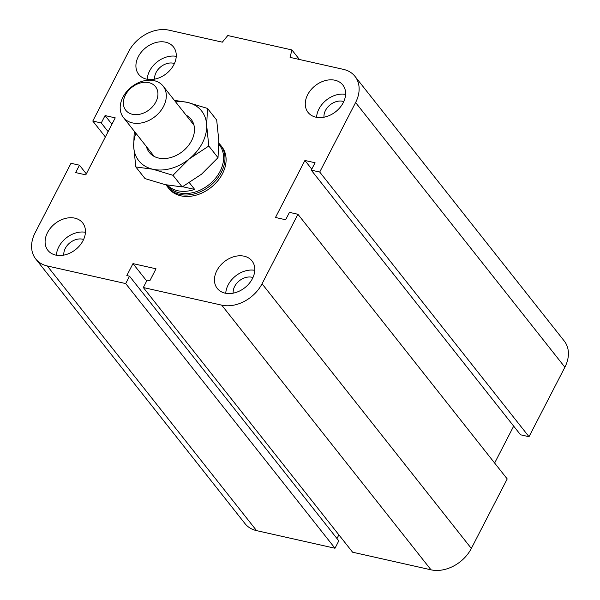 <?xml version="1.0" encoding="UTF-8"?>
<svg xmlns="http://www.w3.org/2000/svg" width="600" height="600" viewBox="0 0 600 600"><rect width="100%" height="100%" fill="white"/><g stroke="black" fill="none" stroke-linecap="round" stroke-linejoin="round"><path stroke-width="0.9" d="M220.688 145.305L221.82 146.738A33.742 25.23 141.7 0 1 222.45 173.752A33.742 25.23 141.7 0 1 195.998 195.18A33.742 25.23 141.7 0 1 168.892 188.587L167.76 187.155A33.742 25.23 -38.3 0 0 179.692 194.385A33.742 25.23 -38.3 0 0 216.413 179.663A33.742 25.23 -38.3 0 0 220.688 145.305A33.742 25.23 -38.3 0 0 218.888 143.325M233.183 293.16A14.018 10.485 141.7 0 1 234.66 286.418A14.018 10.485 141.7 0 1 252.952 277.53M216.84 270.675A22.14 16.56 141.7 0 1 234.202 256.612A22.14 16.56 141.7 0 1 251.993 260.933A22.14 16.56 141.7 0 1 244.897 287.655A22.14 16.56 141.7 0 1 217.252 288.405A22.14 16.56 141.7 0 1 216.84 270.675M225.757 293.28A22.14 16.56 141.7 0 1 228.127 284.947A22.14 16.56 141.7 0 1 254.775 270.33M63.832 255.12A14.018 10.485 141.7 0 1 65.302 248.37A14.018 10.485 141.7 0 1 83.602 239.483M47.49 232.627A22.14 16.56 141.7 0 1 64.852 218.565A22.14 16.56 141.7 0 1 82.642 222.885A22.14 16.56 141.7 0 1 75.54 249.608A22.14 16.56 141.7 0 1 47.902 250.358A22.14 16.56 141.7 0 1 47.49 232.627M56.407 255.233A22.14 16.56 141.7 0 1 58.778 246.9A22.14 16.56 141.7 0 1 85.425 232.282M154.65 79.162A14.018 10.485 141.7 0 1 156.12 72.412A14.018 10.485 141.7 0 1 174.42 63.525M138.308 56.67A22.14 16.56 141.7 0 1 155.67 42.608A22.14 16.56 141.7 0 1 173.46 46.928A22.14 16.56 141.7 0 1 166.358 73.65A22.14 16.56 141.7 0 1 138.72 74.4A22.14 16.56 141.7 0 1 138.308 56.67M147.225 79.275A22.14 16.56 141.7 0 1 149.595 70.942A22.14 16.56 141.7 0 1 176.243 56.332M324 117.21A14.018 10.485 141.7 0 1 325.478 110.46A14.018 10.485 141.7 0 1 343.77 101.573M307.657 94.718A22.14 16.56 141.7 0 1 325.02 80.655A22.14 16.56 141.7 0 1 342.81 84.975A22.14 16.56 141.7 0 1 335.715 111.698A22.14 16.56 141.7 0 1 308.077 112.448A22.14 16.56 141.7 0 1 307.657 94.718M316.575 117.323A22.14 16.56 141.7 0 1 318.952 108.99A22.14 16.56 141.7 0 1 345.6 94.373M354.983 76.365L564.27 341.04A32.685 24.443 141.7 0 1 564.877 367.207L529.005 436.71L319.718 172.042L311.25 170.137L315.067 162.75L304.905 160.47L275.483 217.478L285.645 219.757L289.455 212.37L297.923 214.275L262.05 283.778A32.685 24.443 141.7 0 1 221.722 305.153L143.317 287.535L147.127 280.147L149.843 280.755L156.015 268.793L132.983 263.618L126.81 275.58L129.517 276.188L125.7 283.575L47.295 265.965A32.685 24.443 141.7 0 1 35.73 258.96A32.685 24.443 141.7 0 1 35.123 232.792L70.995 163.29L79.463 165.195L75.645 172.583L85.808 174.863L115.23 117.855L105.075 115.575L101.257 122.962L92.79 121.058L128.663 51.555A32.685 24.443 141.7 0 1 168.99 30.18L222.337 42.165L227.782 35.535L291.892 49.935L290.077 57.383L343.425 69.367A32.685 24.443 141.7 0 1 354.983 76.365A32.685 24.443 141.7 0 1 355.597 102.54L319.718 172.042M529.005 436.71L520.537 434.805L311.25 170.137M513.675 426.135L494.632 463.035M143.317 287.535L352.597 552.202L431.01 569.82A32.685 24.443 141.7 0 0 471.338 548.445L507.21 478.942L297.923 214.275M129.517 276.188L338.805 540.855L334.987 548.25L125.7 283.575M338.88 534.847L336.975 538.545M334.987 548.25L256.575 530.632A32.685 24.443 141.7 0 1 245.017 523.635L35.73 258.96M311.767 169.14L304.905 160.47M299.445 59.49L291.892 49.935M146.708 280.965L132.983 263.618M86.325 173.865L79.463 165.195M111.93 124.245L105.075 115.575M108.12 131.64L101.257 122.962M105.368 136.965L92.79 121.058M163.575 106.343A25.305 18.922 -38.3 0 0 163.102 86.078A25.305 18.922 -38.3 0 0 131.512 86.933A25.305 18.922 -38.3 0 0 123.405 117.472A25.305 18.922 -38.3 0 0 143.738 122.407A25.305 18.922 -38.3 0 0 163.575 106.343M155.887 101.903A18.982 14.19 141.7 0 1 125.948 110.483A18.982 14.19 141.7 0 1 140.108 83.055A18.982 14.19 141.7 0 1 155.887 101.903M189.42 182.767L194.678 189.428L182.587 186.712M194.678 189.428A32.895 24.6 141.7 0 1 177.712 190.725A32.895 24.6 141.7 0 1 167.333 185.108M167.183 185.078L167.82 185.873A32.895 24.6 -38.3 0 0 179.453 192.923A32.895 24.6 -38.3 0 0 215.257 178.567A32.895 24.6 -38.3 0 0 219.428 145.065L218.895 144.39M166.208 184.875A33.742 25.23 -38.3 0 0 167.76 187.155M146.415 146.572A26.67 19.942 -38.3 0 0 166.785 158.363A26.67 19.942 -38.3 0 0 191.595 140.632A26.67 19.942 -38.3 0 0 186.12 115.185M135.915 133.29A40.065 29.963 -38.3 0 0 133.68 146.273A40.065 29.963 -38.3 0 0 152.917 169.252A40.065 29.963 -38.3 0 0 189.413 158.797A40.065 29.963 -38.3 0 0 206.67 125.363A40.065 29.963 -38.3 0 0 187.433 102.382A40.065 29.963 -38.3 0 0 175.613 101.903M174.382 100.343L187.433 102.382L207.48 108.42L206.67 125.363L208.8 146.025L189.413 158.797L172.972 175.29L152.917 169.252L135.817 166.942L133.68 146.273L134.257 131.197M135.817 166.942L145.028 178.59L165.075 184.627L182.183 186.938L201.57 174.172L218.01 157.68L218.827 140.738L216.69 120.067L207.48 108.42M172.972 175.29L182.183 186.938M208.8 146.025L218.01 157.68M564.877 367.207L355.597 102.54M256.575 530.632L47.295 265.965M471.338 548.445L262.05 283.778M431.01 569.82L221.722 305.153M193.928 125.062L163.102 86.078M154.23 156.45L123.405 117.472"/></g></svg>
